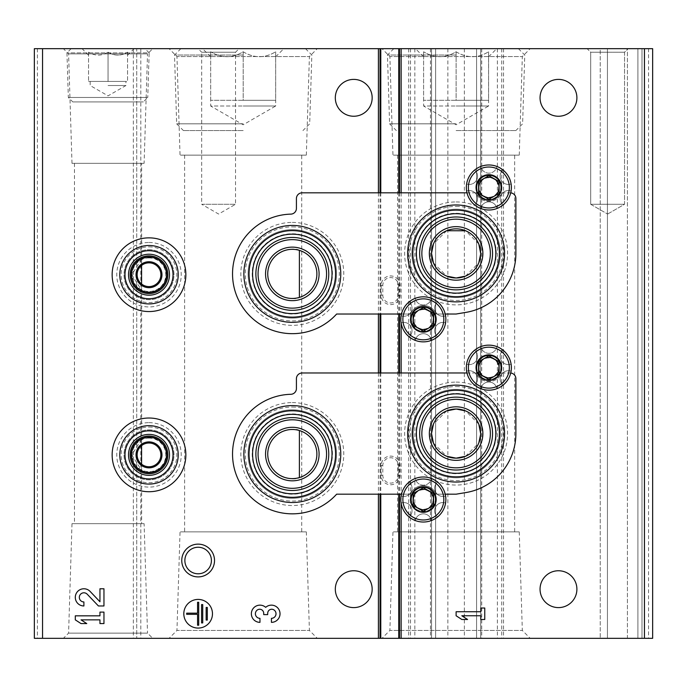 <?xml version="1.0" encoding="UTF-8"?>
<svg xmlns="http://www.w3.org/2000/svg" width="687" height="687" viewBox="0 0 687 687"><rect width="100%" height="100%" fill="white"/><g stroke="black" fill="none" stroke-linecap="round" stroke-linejoin="round"><path stroke-width="0.52" stroke-dasharray="3.44 2.58" d="M141.634 523.666L74.479 523.666L141.634 523.666L141.634 163.334L74.479 163.334L141.634 163.334M141.591 259.188L131.801 274.697L141.591 290.232A17.201 17.201 0 0 0 166.202 274.706A17.201 17.201 0 0 0 132.557 269.673A17.201 17.201 0 0 0 141.591 290.232A17.201 17.201 0 0 0 166.202 274.706A17.201 17.201 0 0 0 141.591 259.188L141.591 265.431M141.591 283.989L141.591 290.232M141.591 439.354L131.801 454.871L141.591 470.397A17.201 17.201 0 0 0 166.202 454.88A17.201 17.201 0 0 0 132.557 449.839A17.201 17.201 0 0 0 141.591 470.397A17.201 17.201 0 0 0 166.202 454.88A17.201 17.201 0 0 0 141.591 439.354L141.591 445.597M141.591 464.154L141.591 470.397M514.657 531.858L397.55 531.858L514.657 531.858L514.657 155.142L397.55 155.142L514.657 155.142M465.58 276.088L478.77 262.898M480.66 254.164L480.677 253.451M478.787 243.971L465.588 230.755M446.662 230.738L433.437 243.945M433.42 262.863L446.627 276.08M465.58 456.254L478.77 443.063M480.66 434.33L480.677 433.617M478.787 424.137L465.588 410.92M456.202 409.014L456.134 409.014A24.569 24.569 0 0 1 477.379 445.872A24.569 24.569 0 0 1 434.828 445.872A24.569 24.569 0 0 1 456.108 409.014M446.662 410.903L433.437 424.111M433.42 443.029L446.627 456.254M301.73 531.858L184.623 531.858L301.73 531.858L301.73 155.142L184.623 155.142L301.73 155.142M299.395 250.36C296.071 246.977 269.106 248.814 267.75 273.821C268.978 298.888 296.088 300.854 299.395 297.419A24.569 24.569 0 0 0 289.923 249.441A24.569 24.569 0 0 0 268.213 278.647A24.569 24.569 0 0 0 316.887 273.89A24.569 24.569 0 0 0 299.395 250.36M299.395 430.534C296.071 427.142 269.106 428.98 267.75 453.995C268.978 479.054 296.088 481.02 299.395 477.585A24.569 24.569 0 0 0 289.923 429.607A24.569 24.569 0 0 0 268.213 458.813A24.569 24.569 0 0 0 316.887 454.055A24.569 24.569 0 0 0 299.395 430.534M648.554 48.683L136.722 48.683L136.722 638.317L136.722 48.683L34.35 48.683L34.35 638.317L652.65 638.317L627.42 638.317L652.65 638.317L652.65 48.683L652.65 638.317L652.65 48.683L637.905 48.683L637.905 638.317L637.905 48.683L637.905 638.317L637.905 48.683L627.42 48.683L648.554 48.683L648.554 638.317M353.736 79.391A18.429 18.429 0 0 1 372.165 97.82A18.429 18.429 0 0 1 353.736 116.24A18.429 18.429 0 0 1 335.308 97.82A18.429 18.429 0 0 1 353.736 79.391M353.736 570.76A18.429 18.429 0 0 1 372.165 589.18A18.429 18.429 0 0 1 353.736 607.609A18.429 18.429 0 0 1 335.308 589.18A18.429 18.429 0 0 1 353.736 570.76M435.627 48.683L435.627 638.317L435.627 48.683M476.58 48.683L476.58 638.317L476.58 48.683M558.471 570.76A18.429 18.429 0 0 1 576.9 589.18A18.429 18.429 0 0 1 558.471 607.609A18.429 18.429 0 0 1 540.042 589.18A18.429 18.429 0 0 1 558.471 570.76M558.471 79.391A18.429 18.429 0 0 1 576.9 97.82A18.429 18.429 0 0 1 558.471 116.24A18.429 18.429 0 0 1 540.042 97.82A18.429 18.429 0 0 1 558.471 79.391M627.42 638.317L600.24 638.317L627.42 638.317L627.42 48.683L600.24 48.683L600.24 638.317L600.24 48.683L627.42 48.683L627.42 638.317M488.861 175.211A12.28 12.28 0 0 1 499.501 193.631A12.28 12.28 0 0 1 478.221 193.631A12.28 12.28 0 0 1 488.861 175.211M488.861 355.377A12.28 12.28 0 0 1 499.501 373.797A12.28 12.28 0 0 1 478.221 373.797A12.28 12.28 0 0 1 488.861 355.377M423.347 307.055A12.28 12.28 0 0 1 433.986 325.483A12.28 12.28 0 0 1 412.707 325.483A12.28 12.28 0 0 1 423.347 307.055M423.347 487.22A12.28 12.28 0 0 1 433.986 505.649A12.28 12.28 0 0 1 412.707 505.649A12.28 12.28 0 0 1 423.347 487.22M480.677 253.417A24.569 24.569 0 0 0 456.108 228.848A24.569 24.569 0 0 0 431.539 253.417A24.569 24.569 0 0 0 456.108 277.986A24.569 24.569 0 0 0 480.677 253.417M480.677 433.583A24.569 24.569 0 0 0 456.108 409.014A24.569 24.569 0 0 0 431.539 433.583A24.569 24.569 0 0 0 456.108 458.152A24.569 24.569 0 0 0 480.677 433.583M198.139 48.683L239.085 48.683L198.139 48.683L201.686 52.229L235.538 52.229L201.686 52.229L201.686 204.279L235.538 204.279L201.686 204.279L218.612 214.052L235.538 204.279L235.538 52.229L239.085 48.683M587.136 48.683L628.081 48.683L587.136 48.683L628.081 48.683L587.136 48.683L590.683 52.229L624.535 52.229L590.683 52.229L624.535 52.229L590.683 52.229L587.136 48.683M152.729 48.683L63.384 48.683L152.729 48.683L147.525 53.878L68.588 53.878L147.525 53.878L144.107 163.334L71.998 163.334L144.107 163.334M381.998 48.683L530.209 48.683L381.998 48.683L389.881 56.557L522.326 56.557L389.881 56.557L392.955 155.142L519.252 155.142L392.955 155.142M169.079 48.683L317.282 48.683L169.079 48.683L176.954 56.557L309.408 56.557L176.954 56.557L180.037 155.142L306.325 155.142L180.037 155.142M152.729 638.317L63.384 638.317L152.729 638.317L147.525 633.122L68.588 633.122L147.525 633.122L144.107 523.666L71.998 523.666L144.107 523.666M381.998 638.317L530.209 638.317L381.998 638.317L389.881 630.443L522.326 630.443L389.881 630.443L392.955 531.858L519.252 531.858L392.955 531.858M169.079 638.317L317.282 638.317L169.079 638.317L176.954 630.443L309.408 630.443L176.954 630.443L180.037 531.858L306.325 531.858L180.037 531.858M75.295 615.835L75.295 619.854L81.032 623.581L86.76 623.581L81.032 619.854L99.95 619.854L99.95 623.581L103.96 623.581L103.96 612.108L99.95 612.108L99.95 615.835L75.295 615.835M99.95 601.76L90.126 591.438A8.596 8.596 0 0 0 75.991 593.98A8.596 8.596 0 0 0 83.9 605.968L83.9 601.958A4.586 4.586 0 0 1 79.683 595.569A4.586 4.586 0 0 1 87.215 594.212L98.421 605.968L103.96 605.968L103.96 588.776L99.95 588.776L99.95 601.76M271.434 622.353A8.596 8.596 0 0 0 279.463 610.683A8.596 8.596 0 0 0 265.697 607.342A8.596 8.596 0 0 0 251.931 610.683A8.596 8.596 0 0 0 259.969 622.353L259.969 618.334A4.586 4.586 0 0 1 257.677 609.781A4.01 4.01 0 0 1 263.696 613.251L263.696 614.607L267.707 614.607L267.707 613.251A4.01 4.01 0 0 1 273.727 609.781A4.586 4.586 0 0 1 271.434 618.334L271.434 622.353M456.108 611.748L456.108 615.758L461.836 619.485L467.572 619.485L461.836 615.758L480.754 615.758L480.754 619.485L484.764 619.485L484.764 608.021L480.754 608.021L480.754 611.748L456.108 611.748M207.311 607.445L206.16 607.445L206.16 620.06L207.311 620.06L207.311 607.445M202.725 604.577L201.574 604.577L201.574 622.92L202.725 622.92L202.725 604.577M186.675 613.173L186.675 614.324L197.564 614.324L197.564 625.213L198.715 625.213L198.715 602.284L197.564 602.284L197.564 613.173L186.675 613.173M212.472 613.749A14.333 14.333 0 0 0 190.969 601.34A14.333 14.333 0 0 0 190.969 626.158A14.333 14.333 0 0 0 212.472 613.749M423.347 489.436A10.073 10.073 0 0 1 432.063 504.541A10.073 10.073 0 0 1 414.63 504.541A10.073 10.073 0 0 1 423.347 489.436A10.073 10.073 0 0 1 433.42 499.509A10.073 10.073 0 0 1 423.347 509.574A10.073 10.073 0 0 1 413.282 499.509A10.073 10.073 0 0 1 423.347 489.436M423.347 309.27A10.073 10.073 0 0 1 432.063 324.376A10.073 10.073 0 0 1 414.63 324.376A10.073 10.073 0 0 1 423.347 309.27A10.073 10.073 0 0 1 433.42 319.343A10.073 10.073 0 0 1 423.347 329.408A10.073 10.073 0 0 1 413.282 319.343A10.073 10.073 0 0 1 423.347 309.27M488.861 357.592A10.073 10.073 0 0 1 497.586 372.689A10.073 10.073 0 0 1 480.144 372.689A10.073 10.073 0 0 1 488.861 357.592A10.073 10.073 0 0 1 498.934 367.657A10.073 10.073 0 0 1 488.861 377.73A10.073 10.073 0 0 1 478.796 367.657A10.073 10.073 0 0 1 488.861 357.592M488.861 177.426A10.073 10.073 0 0 1 497.586 192.523A10.073 10.073 0 0 1 480.144 192.523A10.073 10.073 0 0 1 488.861 177.426A10.073 10.073 0 0 1 498.934 187.491A10.073 10.073 0 0 1 488.861 197.564A10.073 10.073 0 0 1 478.796 187.491A10.073 10.073 0 0 1 488.861 177.426M198.139 547.247A13.276 13.276 0 0 1 211.416 560.523A13.276 13.276 0 0 1 198.139 573.791A13.276 13.276 0 0 1 184.863 560.523A13.276 13.276 0 0 1 198.139 547.247M590.683 204.279L624.535 204.279L590.683 204.279L590.683 52.229L590.683 204.279L624.535 204.279L590.683 204.279L607.609 214.052L590.683 204.279M401.466 494.185L410.483 494.185A13.92 13.92 0 0 1 436.211 494.185L445.228 494.185M510.742 373.015A5.736 5.736 0 0 0 510.158 372.981L501.725 372.981A13.92 13.92 0 0 1 475.997 372.981L466.98 372.981M290.824 394.295A5.736 5.736 0 0 0 296.415 388.559L296.415 378.717A5.736 5.736 0 0 1 302.143 372.981L475.997 372.981A13.92 13.92 0 0 0 501.725 372.981L510.158 372.981A5.736 5.736 0 0 1 515.885 378.717L515.885 433.583A59.786 59.786 0 0 1 465.898 492.562L456.108 494.185L436.211 494.185A13.92 13.92 0 0 0 410.483 494.185L336.63 494.185A59.786 59.786 0 0 1 237.977 478.976A59.786 59.786 0 0 1 290.824 394.295M400.006 465.52A9.42 9.42 0 0 0 390.585 456.108A9.42 9.42 0 0 0 381.173 465.52L381.173 475.352A9.42 9.42 0 0 0 390.585 484.764A9.42 9.42 0 0 0 400.006 475.352L400.006 465.52L398.357 465.52A7.772 7.772 0 0 0 390.585 457.748A7.772 7.772 0 0 0 382.822 465.52L382.822 475.352A7.772 7.772 0 0 0 390.585 483.116A7.772 7.772 0 0 0 398.357 475.352L398.357 465.52M456.108 382.109A51.473 51.473 0 0 1 500.677 459.32A51.473 51.473 0 0 1 411.53 459.32A51.473 51.473 0 0 1 456.108 382.109M292.318 402.591A51.473 51.473 0 0 1 336.888 479.792A51.473 51.473 0 0 1 247.741 479.792A51.473 51.473 0 0 1 292.318 402.591M456.108 389.357A44.226 44.226 0 0 1 494.4 455.696A44.226 44.226 0 0 1 417.808 455.696A44.226 44.226 0 0 1 456.108 389.357A44.226 44.226 0 0 1 494.4 455.696A44.226 44.226 0 0 1 417.808 455.696A44.226 44.226 0 0 1 456.108 389.357A44.226 44.226 0 0 1 494.4 455.696A44.226 44.226 0 0 1 417.808 455.696A44.226 44.226 0 0 1 456.108 389.357M456.108 393.453A40.129 40.129 0 0 1 490.853 453.643A40.129 40.129 0 0 1 421.354 453.643A40.129 40.129 0 0 1 456.108 393.453M456.108 397.138A36.445 36.445 0 0 1 487.667 451.806A36.445 36.445 0 0 1 424.54 451.806A36.445 36.445 0 0 1 456.108 397.138M292.318 409.838A44.226 44.226 0 0 1 330.61 476.168A44.226 44.226 0 0 1 254.018 476.168A44.226 44.226 0 0 1 292.318 409.838A44.226 44.226 0 0 1 330.61 476.168A44.226 44.226 0 0 1 254.018 476.168A44.226 44.226 0 0 1 292.318 409.838A44.226 44.226 0 0 1 330.61 476.168A44.226 44.226 0 0 1 254.018 476.168A44.226 44.226 0 0 1 292.318 409.838M292.318 413.926A40.129 40.129 0 0 1 327.072 474.124A40.129 40.129 0 0 1 257.565 474.124A40.129 40.129 0 0 1 292.318 413.926M292.318 417.61A36.445 36.445 0 0 1 323.878 472.278A36.445 36.445 0 0 1 260.759 472.278A36.445 36.445 0 0 1 292.318 417.61M292.318 429.487A24.569 24.569 0 0 1 313.59 466.344A24.569 24.569 0 0 1 271.039 466.344A24.569 24.569 0 0 1 292.318 429.487M401.466 314.019L410.483 314.019A13.92 13.92 0 0 1 436.211 314.019L445.228 314.019M510.742 192.841A5.736 5.736 0 0 0 510.158 192.815L501.725 192.815A13.92 13.92 0 0 1 475.997 192.815L466.98 192.815M290.824 214.129A5.736 5.736 0 0 0 296.415 208.393L296.415 198.552A5.736 5.736 0 0 1 302.143 192.815L475.997 192.815A13.92 13.92 0 0 0 501.725 192.815L510.158 192.815A5.736 5.736 0 0 1 515.885 198.552L515.885 253.417A59.786 59.786 0 0 1 465.898 312.387L456.108 314.019L436.211 314.019A13.92 13.92 0 0 0 410.483 314.019L336.63 314.019A59.786 59.786 0 0 1 237.977 298.811A59.786 59.786 0 0 1 290.824 214.129M400.006 285.354A9.42 9.42 0 0 0 390.585 275.934A9.42 9.42 0 0 0 381.173 285.354L381.173 295.187A9.42 9.42 0 0 0 390.585 304.599A9.42 9.42 0 0 0 400.006 295.187L400.006 285.354L398.357 285.354A7.772 7.772 0 0 0 390.585 277.582A7.772 7.772 0 0 0 382.822 285.354L382.822 295.187A7.772 7.772 0 0 0 390.585 302.95A7.772 7.772 0 0 0 398.357 295.187L398.357 285.354M456.108 201.944A51.473 51.473 0 0 1 500.677 279.154A51.473 51.473 0 0 1 411.53 279.154A51.473 51.473 0 0 1 456.108 201.944M292.318 222.416A51.473 51.473 0 0 1 336.888 299.626A51.473 51.473 0 0 1 247.741 299.626A51.473 51.473 0 0 1 292.318 222.416M456.108 209.191A44.226 44.226 0 0 1 494.4 275.53A44.226 44.226 0 0 1 417.808 275.53A44.226 44.226 0 0 1 456.108 209.191A44.226 44.226 0 0 1 494.4 275.53A44.226 44.226 0 0 1 417.808 275.53A44.226 44.226 0 0 1 456.108 209.191A44.226 44.226 0 0 1 494.4 275.53A44.226 44.226 0 0 1 417.808 275.53A44.226 44.226 0 0 1 456.108 209.191M456.108 213.288A40.129 40.129 0 0 1 490.853 273.478A40.129 40.129 0 0 1 421.354 273.478A40.129 40.129 0 0 1 456.108 213.288M456.108 228.848A24.569 24.569 0 0 1 477.379 265.697A24.569 24.569 0 0 1 434.828 265.697A24.569 24.569 0 0 1 456.108 228.848M456.108 216.972A36.445 36.445 0 0 1 487.667 271.64A36.445 36.445 0 0 1 424.54 271.64A36.445 36.445 0 0 1 456.108 216.972M292.318 229.664A44.226 44.226 0 0 1 330.61 296.003A44.226 44.226 0 0 1 254.018 296.003A44.226 44.226 0 0 1 292.318 229.664A44.226 44.226 0 0 1 330.61 296.003A44.226 44.226 0 0 1 254.018 296.003A44.226 44.226 0 0 1 292.318 229.664A44.226 44.226 0 0 1 330.61 296.003A44.226 44.226 0 0 1 254.018 296.003A44.226 44.226 0 0 1 292.318 229.664M292.318 233.76A40.129 40.129 0 0 1 327.072 293.95A40.129 40.129 0 0 1 257.565 293.95A40.129 40.129 0 0 1 292.318 233.76M292.318 237.444A36.445 36.445 0 0 1 323.878 292.112A36.445 36.445 0 0 1 260.759 292.112A36.445 36.445 0 0 1 292.318 237.444M292.318 249.321A24.569 24.569 0 0 1 313.59 286.178A24.569 24.569 0 0 1 271.039 286.178A24.569 24.569 0 0 1 292.318 249.321M401.105 495.962A8.192 8.192 0 0 0 409.16 482.016A22.525 22.525 0 0 0 401.105 503.047A8.192 8.192 0 0 1 409.16 517.002A22.525 22.525 0 0 1 401.105 503.047A8.192 8.192 0 0 1 409.16 517.002A22.525 22.525 0 0 0 415.292 520.54A8.192 8.192 0 0 1 431.402 520.54A22.525 22.525 0 0 1 415.292 520.54A8.192 8.192 0 0 1 431.402 520.54A22.525 22.525 0 0 0 437.533 517.002A8.192 8.192 0 0 1 445.588 503.047A22.525 22.525 0 0 1 437.533 517.002A8.192 8.192 0 0 1 445.588 503.047A22.525 22.525 0 0 0 445.588 495.962A8.192 8.192 0 0 1 437.533 482.016A22.525 22.525 0 0 1 445.588 495.962A8.192 8.192 0 0 1 437.533 482.016A22.525 22.525 0 0 0 415.292 478.478A8.192 8.192 0 0 0 431.402 478.478A8.192 8.192 0 0 1 415.292 478.478A22.525 22.525 0 0 0 409.16 482.016A8.192 8.192 0 0 1 401.105 495.962M435.3 499.509A11.954 11.954 0 0 0 423.347 487.555A11.954 11.954 0 0 0 411.393 499.509A11.954 11.954 0 0 0 423.347 511.463A11.954 11.954 0 0 0 435.3 499.509M413.574 499.509A9.773 9.773 0 0 1 428.233 491.042A9.773 9.773 0 0 1 428.233 507.976A9.773 9.773 0 0 1 413.574 499.509M411.066 499.509A12.28 12.28 0 0 1 429.487 488.869A12.28 12.28 0 0 1 429.487 510.149A12.28 12.28 0 0 1 411.066 499.509A12.28 12.28 0 0 1 429.487 488.869A12.28 12.28 0 0 1 429.487 510.149A12.28 12.28 0 0 1 411.066 499.509M411.393 499.509A11.954 11.954 0 0 1 429.323 489.153A11.954 11.954 0 0 1 429.323 509.866A11.954 11.954 0 0 1 411.393 499.509M401.105 315.797A8.192 8.192 0 0 0 409.16 301.851A22.525 22.525 0 0 0 401.105 322.881A8.192 8.192 0 0 1 409.16 336.828A22.525 22.525 0 0 1 401.105 322.881A8.192 8.192 0 0 1 409.16 336.828A22.525 22.525 0 0 0 415.292 340.374A8.192 8.192 0 0 1 431.402 340.374A22.525 22.525 0 0 1 415.292 340.374A8.192 8.192 0 0 1 431.402 340.374A22.525 22.525 0 0 0 437.533 336.828A8.192 8.192 0 0 1 445.588 322.881A22.525 22.525 0 0 1 437.533 336.828A8.192 8.192 0 0 1 445.588 322.881A22.525 22.525 0 0 0 445.588 315.797A8.192 8.192 0 0 1 437.533 301.851A22.525 22.525 0 0 1 445.588 315.797A8.192 8.192 0 0 1 437.533 301.851A22.525 22.525 0 0 0 415.292 298.313A8.192 8.192 0 0 0 431.402 298.313A8.192 8.192 0 0 1 415.292 298.313A22.525 22.525 0 0 0 409.16 301.851A8.192 8.192 0 0 1 401.105 315.797M435.3 319.343A11.954 11.954 0 0 0 423.347 307.381A11.954 11.954 0 0 0 411.393 319.343A11.954 11.954 0 0 0 423.347 331.297A11.954 11.954 0 0 0 435.3 319.343M413.574 319.343A9.773 9.773 0 0 1 428.233 310.876A9.773 9.773 0 0 1 428.233 327.802A9.773 9.773 0 0 1 413.574 319.343M411.066 319.343A12.28 12.28 0 0 1 429.487 308.703A12.28 12.28 0 0 1 429.487 329.983A12.28 12.28 0 0 1 411.066 319.343A12.28 12.28 0 0 1 429.487 308.703A12.28 12.28 0 0 1 429.487 329.983A12.28 12.28 0 0 1 411.066 319.343M411.393 319.343A11.954 11.954 0 0 1 429.323 308.987A11.954 11.954 0 0 1 429.323 329.7A11.954 11.954 0 0 1 411.393 319.343M466.619 364.119A8.192 8.192 0 0 0 474.674 350.172A22.525 22.525 0 0 0 466.619 371.203A8.192 8.192 0 0 1 474.674 385.149A22.525 22.525 0 0 1 466.619 371.203A8.192 8.192 0 0 1 474.674 385.149A22.525 22.525 0 0 0 480.806 388.687A8.192 8.192 0 0 1 496.916 388.687A22.525 22.525 0 0 1 480.806 388.687A8.192 8.192 0 0 1 496.916 388.687A22.525 22.525 0 0 0 503.047 385.149A8.192 8.192 0 0 1 511.102 371.203A22.525 22.525 0 0 1 503.047 385.149A8.192 8.192 0 0 1 511.102 371.203A22.525 22.525 0 0 0 511.102 364.119A8.192 8.192 0 0 1 503.047 350.172A22.525 22.525 0 0 1 511.102 364.119A8.192 8.192 0 0 1 503.047 350.172A22.525 22.525 0 0 0 480.806 346.626A8.192 8.192 0 0 0 496.916 346.626A8.192 8.192 0 0 1 480.806 346.626A22.525 22.525 0 0 0 474.674 350.172A8.192 8.192 0 0 1 466.619 364.119M500.814 367.657A11.954 11.954 0 0 0 488.861 355.703A11.954 11.954 0 0 0 476.907 367.657A11.954 11.954 0 0 0 488.861 379.619A11.954 11.954 0 0 0 500.814 367.657M479.088 367.657A9.773 9.773 0 0 1 493.747 359.198A9.773 9.773 0 0 1 493.747 376.124A9.773 9.773 0 0 1 479.088 367.657M476.58 367.657A12.28 12.28 0 0 1 495.001 357.017A12.28 12.28 0 0 1 495.001 378.297A12.28 12.28 0 0 1 476.58 367.657A12.28 12.28 0 0 1 495.001 357.017A12.28 12.28 0 0 1 495.001 378.297A12.28 12.28 0 0 1 476.58 367.657M476.907 367.657A11.954 11.954 0 0 1 494.838 357.3A11.954 11.954 0 0 1 494.838 378.013A11.954 11.954 0 0 1 476.907 367.657M466.619 183.953A8.192 8.192 0 0 0 474.674 169.998A22.525 22.525 0 0 0 466.619 191.038A8.192 8.192 0 0 1 474.674 204.984A22.525 22.525 0 0 1 466.619 191.038A8.192 8.192 0 0 1 474.674 204.984A22.525 22.525 0 0 0 480.806 208.522A8.192 8.192 0 0 1 496.916 208.522A22.525 22.525 0 0 1 480.806 208.522A8.192 8.192 0 0 1 496.916 208.522A22.525 22.525 0 0 0 503.047 204.984A8.192 8.192 0 0 1 511.102 191.038A22.525 22.525 0 0 1 503.047 204.984A8.192 8.192 0 0 1 511.102 191.038A22.525 22.525 0 0 0 511.102 183.953A8.192 8.192 0 0 1 503.047 169.998A22.525 22.525 0 0 1 511.102 183.953A8.192 8.192 0 0 1 503.047 169.998A22.525 22.525 0 0 0 480.806 166.46A8.192 8.192 0 0 0 496.916 166.46A8.192 8.192 0 0 1 480.806 166.46A22.525 22.525 0 0 0 474.674 169.998A8.192 8.192 0 0 1 466.619 183.953M500.814 187.491A11.954 11.954 0 0 0 488.861 175.537A11.954 11.954 0 0 0 476.907 187.491A11.954 11.954 0 0 0 488.861 199.445A11.954 11.954 0 0 0 500.814 187.491M479.088 187.491A9.773 9.773 0 0 1 493.747 179.024A9.773 9.773 0 0 1 493.747 195.958A9.773 9.773 0 0 1 479.088 187.491M476.58 187.491A12.28 12.28 0 0 1 495.001 176.851A12.28 12.28 0 0 1 495.001 198.131A12.28 12.28 0 0 1 476.58 187.491A12.28 12.28 0 0 1 495.001 176.851A12.28 12.28 0 0 1 495.001 198.131A12.28 12.28 0 0 1 476.58 187.491M476.907 187.491A11.954 11.954 0 0 1 494.838 177.134A11.954 11.954 0 0 1 494.838 197.847A11.954 11.954 0 0 1 476.907 187.491M149.002 443.003A11.877 11.877 0 0 1 159.29 460.814A11.877 11.877 0 0 1 138.714 460.814A11.877 11.877 0 0 1 149.002 443.003M149.002 438.091A16.789 16.789 0 0 1 163.54 463.27A16.789 16.789 0 0 1 134.463 463.27A16.789 16.789 0 0 1 149.002 438.091M149.002 429.899A24.981 24.981 0 0 1 170.634 467.366A24.981 24.981 0 0 1 127.37 467.366A24.981 24.981 0 0 1 149.002 429.899A24.981 24.981 0 0 1 170.634 467.366A24.981 24.981 0 0 1 127.37 467.366A24.981 24.981 0 0 1 149.002 429.899A24.981 24.981 0 0 1 170.634 467.366A24.981 24.981 0 0 1 127.37 467.366A24.981 24.981 0 0 1 149.002 429.899M149.002 422.651A32.229 32.229 0 0 1 176.911 470.99A32.229 32.229 0 0 1 121.092 470.99A32.229 32.229 0 0 1 149.002 422.651M149.002 418.022A36.849 36.849 0 0 1 180.913 473.3A36.849 36.849 0 0 1 117.091 473.3A36.849 36.849 0 0 1 149.002 418.022M149.002 436.039A18.832 18.832 0 0 1 165.318 464.292A18.832 18.832 0 0 1 132.685 464.292A18.832 18.832 0 0 1 149.002 436.039M149.002 262.838A11.877 11.877 0 0 1 159.29 280.648A11.877 11.877 0 0 1 138.714 280.648A11.877 11.877 0 0 1 149.002 262.838M149.002 257.917A16.789 16.789 0 0 1 163.54 283.104A16.789 16.789 0 0 1 134.463 283.104A16.789 16.789 0 0 1 149.002 257.917M149.002 249.733A24.981 24.981 0 0 1 170.634 287.2A24.981 24.981 0 0 1 127.37 287.2A24.981 24.981 0 0 1 149.002 249.733A24.981 24.981 0 0 1 170.634 287.2A24.981 24.981 0 0 1 127.37 287.2A24.981 24.981 0 0 1 149.002 249.733A24.981 24.981 0 0 1 170.634 287.2A24.981 24.981 0 0 1 127.37 287.2A24.981 24.981 0 0 1 149.002 249.733M149.002 242.485A32.229 32.229 0 0 1 176.911 290.824A32.229 32.229 0 0 1 121.092 290.824A32.229 32.229 0 0 1 149.002 242.485M149.002 237.857A36.849 36.849 0 0 1 180.913 293.134A36.849 36.849 0 0 1 117.091 293.134A36.849 36.849 0 0 1 149.002 237.857M149.002 255.873A18.832 18.832 0 0 1 165.318 284.126A18.832 18.832 0 0 1 132.685 284.126A18.832 18.832 0 0 1 149.002 255.873M456.108 51.774C466.842 58.326 477.68 58.326 488.612 51.774C477.869 58.326 467.04 58.326 456.108 51.774C445.365 58.326 434.536 58.326 423.604 51.774C434.339 58.326 445.176 58.326 456.108 51.774L456.108 100.276L488.612 100.276L423.604 100.276L488.612 100.276L456.108 100.276L456.108 51.774M456.108 48.683L393.797 48.683L456.108 48.683M423.604 100.276L423.604 51.774C423.604 58.318 423.604 58.318 423.604 51.774C423.604 58.318 423.604 58.318 423.604 51.774L423.604 106.004L456.108 106.004L423.604 106.004L456.108 124.776L488.612 106.004L456.108 106.004L488.612 106.004L488.612 51.774C488.612 58.318 488.612 58.318 488.612 51.774C488.612 58.318 488.612 58.318 488.612 51.774L488.612 100.276M456.108 55.037L387.442 55.037L456.108 55.037M456.108 123.815L389.589 123.815L456.108 123.815M456.108 130.573L515.86 130.573L456.108 130.573M243.181 51.774C253.915 58.326 264.753 58.326 275.685 51.774C264.95 58.326 254.113 58.326 243.181 51.774C232.446 58.326 221.609 58.326 210.677 51.774C221.412 58.326 232.249 58.326 243.181 51.774L243.181 100.276L275.685 100.276L210.677 100.276L275.685 100.276L243.181 100.276L243.181 51.774M243.181 48.683L305.492 48.683L243.181 48.683M210.677 100.276L210.677 51.774C210.677 58.318 210.677 58.318 210.677 51.774C210.677 58.318 210.677 58.318 210.677 51.774L210.677 106.004L243.181 106.004L210.677 106.004L243.181 124.776L275.685 106.004L243.181 106.004L275.685 106.004L275.685 51.774C275.685 58.318 275.685 58.318 275.685 51.774C275.685 58.318 275.685 58.318 275.685 51.774L275.685 100.276M243.181 55.037L174.515 55.037L243.181 55.037M243.181 123.815L176.662 123.815L243.181 123.815M243.181 130.573L183.429 130.573L243.181 130.573M108.057 52.16C114.514 56.094 121.015 56.094 127.559 52.16C121.101 56.094 114.6 56.094 108.057 52.16C101.599 56.094 95.098 56.094 88.554 52.16C95.012 56.094 101.513 56.094 108.057 52.16L108.057 81.435L127.559 81.435L88.554 81.435L125.936 81.435L90.177 81.435L108.057 81.435L108.057 52.16M108.057 48.683L134.059 48.683L108.057 48.683M88.554 52.16C88.554 56.085 88.554 56.085 88.554 52.16C88.554 56.085 88.554 56.085 88.554 52.16L88.554 81.435L88.554 52.16M127.559 52.16C127.559 56.085 127.559 56.085 127.559 52.16C127.559 56.085 127.559 56.085 127.559 52.16L127.559 81.435L127.559 52.16M144.974 48.683L71.13 48.683L144.974 48.683L149.156 52.865L66.948 52.865L149.156 52.865L147.765 97.46L68.339 97.46L147.765 97.46L143.317 101.916L72.796 101.916L143.317 101.916M108.057 85.531L125.936 85.531L108.057 85.531M37.399 48.683L37.399 638.317M133.347 48.683L133.347 638.317M140.809 48.683L140.809 638.317M431.539 48.683L431.539 638.317L431.539 48.683M414.836 48.683L414.836 638.317M410.491 48.683L410.491 638.317M430.483 48.683L430.483 638.317M447.855 48.683L447.855 638.317M464.352 48.683L464.352 638.317M481.724 48.683L481.724 638.317M501.716 48.683L501.716 638.317M497.371 48.683L497.371 638.317M480.677 48.683L480.677 638.317L480.677 48.683M642.002 48.683L642.002 638.317L642.002 48.683M607.437 48.683L607.437 638.317L607.437 48.683M401.131 192.815L401.131 314.019M401.131 315.642L401.131 323.045M401.131 372.981L401.131 494.185M401.131 495.808L401.131 503.21M399.499 192.815L399.499 314.019M399.499 372.981L399.499 494.185M398.761 192.815L398.761 314.019M398.761 372.981L398.761 494.185M380.778 192.815L380.778 314.019M380.778 372.981L380.778 494.185M380.04 192.815L380.04 314.019M380.04 372.981L380.04 494.185M378.408 192.815L378.408 314.019M378.408 372.981L378.408 494.185M382.822 465.52L381.173 465.52M382.822 475.352L381.173 475.352M398.357 475.352L400.006 475.352M456.108 386.566A47.017 47.017 0 0 1 496.821 457.095A47.017 47.017 0 0 1 415.386 457.095A47.017 47.017 0 0 1 456.108 386.566M292.318 407.039A47.017 47.017 0 0 1 333.032 477.568A47.017 47.017 0 0 1 251.597 477.568A47.017 47.017 0 0 1 292.318 407.039M382.822 285.354L381.173 285.354M382.822 295.187L381.173 295.187M398.357 295.187L400.006 295.187M456.108 206.401A47.017 47.017 0 0 1 496.821 276.93A47.017 47.017 0 0 1 415.386 276.93A47.017 47.017 0 0 1 456.108 206.401M292.318 226.873A47.017 47.017 0 0 1 333.032 297.402A47.017 47.017 0 0 1 251.597 297.402A47.017 47.017 0 0 1 292.318 226.873M149.002 427.031A27.841 27.841 0 0 1 173.115 468.8A27.841 27.841 0 0 1 124.888 468.8A27.841 27.841 0 0 1 149.002 427.031M149.002 246.865A27.841 27.841 0 0 1 173.115 288.634A27.841 27.841 0 0 1 124.888 288.634A27.841 27.841 0 0 1 149.002 246.865M74.479 163.334L74.479 523.666M397.55 155.142L397.55 531.858M184.623 155.142L184.623 531.858M408.696 48.683L408.696 638.317M503.519 48.683L503.519 638.317M306.325 531.858L309.408 630.443L317.282 638.317M306.325 155.142L309.408 56.557L317.282 48.683M519.252 531.858L522.326 630.443L530.209 638.317M519.252 155.142L522.326 56.557L530.209 48.683M71.998 523.666L68.588 633.122L63.384 638.317M71.998 163.334L68.588 53.878L63.384 48.683M607.609 214.052L624.535 204.279L624.535 52.229L628.081 48.683L624.535 52.229L624.535 204.279L607.609 214.052M488.612 56.806L496.735 48.683M423.604 56.806L415.48 48.683M393.797 48.683L387.442 55.037L389.589 123.815L396.356 130.573M518.41 48.683L524.765 55.037L522.618 123.815L515.86 130.573M275.685 56.806L283.808 48.683M210.677 56.806L202.553 48.683M180.87 48.683L174.515 55.037L176.662 123.815L183.429 130.573M305.492 48.683L311.838 55.037L309.691 123.815L302.933 130.573M127.559 55.183L134.059 48.683M88.554 55.183L82.054 48.683M71.13 48.683L66.948 52.865L68.339 97.46L72.796 101.916M90.177 81.435L90.177 85.531L108.057 95.854L125.936 85.531L125.936 81.435"/><path stroke-width="1.03" d="M141.591 265.431L141.591 283.989M141.591 445.597L141.591 464.154M456.194 277.986L465.58 276.088M478.77 262.898L480.66 254.164M480.677 253.451L478.787 243.971M465.588 230.755L446.662 230.738M433.437 243.945L431.539 253.245M431.539 253.391L433.42 262.863M446.627 276.08L456.108 277.986M446.627 456.254L456.108 458.152L465.58 456.254M478.77 443.063L480.66 434.33M480.677 433.617L478.787 424.137M465.588 410.92L456.202 409.014M456.108 409.014A24.569 24.569 0 0 1 477.379 445.872A24.569 24.569 0 0 1 434.828 445.872A24.569 24.569 0 0 1 456.108 409.014L446.662 410.903M433.437 424.111L431.539 433.411M431.539 433.557L433.42 443.029M299.395 250.36L299.395 297.419M299.395 430.534L299.395 477.585M42.542 638.317L34.35 638.317L34.35 48.683L42.542 48.683L42.542 638.317L652.65 638.317L652.65 48.683L398.761 48.683L398.761 192.815M576.9 589.18A18.429 18.429 0 0 0 549.257 573.224A18.429 18.429 0 0 0 549.257 605.135A18.429 18.429 0 0 0 576.9 589.18M576.9 97.82A18.429 18.429 0 0 0 549.257 81.865A18.429 18.429 0 0 0 549.257 113.776A18.429 18.429 0 0 0 576.9 97.82M456.108 611.748L456.108 615.758L461.836 619.485L467.572 619.485L461.836 615.758L480.754 615.758L480.754 619.485L484.764 619.485L484.764 608.021L480.754 608.021L480.754 611.748L456.108 611.748M42.542 48.683L398.761 48.683M198.139 544.138A16.376 16.376 0 0 1 212.326 568.707A16.376 16.376 0 0 1 183.953 568.707A16.376 16.376 0 0 1 198.139 544.138M372.165 97.82A18.429 18.429 0 0 0 344.522 81.865A18.429 18.429 0 0 0 344.522 113.776A18.429 18.429 0 0 0 372.165 97.82M372.165 589.18A18.429 18.429 0 0 0 344.522 573.224A18.429 18.429 0 0 0 344.522 605.135A18.429 18.429 0 0 0 372.165 589.18M212.472 613.749A14.333 14.333 0 0 0 190.969 601.34A14.333 14.333 0 0 0 190.969 626.158A14.333 14.333 0 0 0 212.472 613.749M271.434 622.353A8.596 8.596 0 0 0 279.463 610.683A8.596 8.596 0 0 0 265.697 607.342A8.596 8.596 0 0 0 251.931 610.683A8.596 8.596 0 0 0 259.969 622.353L259.969 618.334A4.586 4.586 0 0 1 257.677 609.781A4.01 4.01 0 0 1 263.696 613.251L263.696 614.607L267.707 614.607L267.707 613.251A4.01 4.01 0 0 1 273.727 609.781A4.586 4.586 0 0 1 271.434 618.334L271.434 622.353M99.95 601.76L90.126 591.438A8.596 8.596 0 0 0 75.991 593.98A8.596 8.596 0 0 0 83.9 605.968L83.9 601.958A4.586 4.586 0 0 1 79.683 595.569A4.586 4.586 0 0 1 87.215 594.212L98.421 605.968L103.96 605.968L103.96 588.776L99.95 588.776L99.95 601.76M75.295 615.835L75.295 619.854L81.032 623.581L86.76 623.581L81.032 619.854L99.95 619.854L99.95 623.581L103.96 623.581L103.96 612.108L99.95 612.108L99.95 615.835L75.295 615.835M207.311 607.445L206.16 607.445L206.16 620.06L207.311 620.06L207.311 607.445M202.725 604.577L201.574 604.577L201.574 622.92L202.725 622.92L202.725 604.577M186.675 613.173L186.675 614.324L197.564 614.324L197.564 625.213L198.715 625.213L198.715 602.284L197.564 602.284L197.564 613.173L186.675 613.173M198.139 547.247A13.276 13.276 0 0 1 209.638 567.153A13.276 13.276 0 0 1 186.641 567.153A13.276 13.276 0 0 1 198.139 547.247M292.318 502.506A48.451 48.451 0 0 0 340.769 454.055A48.451 48.451 0 0 0 292.318 405.605A48.451 48.451 0 0 0 243.868 454.055A48.451 48.451 0 0 0 292.318 502.506M456.108 482.034A48.451 48.451 0 0 0 504.559 433.583A48.451 48.451 0 0 0 456.108 385.132A48.451 48.451 0 0 0 407.657 433.583A48.451 48.451 0 0 0 456.108 482.034M401.466 494.185L336.63 494.185A59.786 59.786 0 0 1 237.977 478.976A59.786 59.786 0 0 1 290.824 394.295A5.736 5.736 0 0 0 296.415 388.559L296.415 378.717A5.736 5.736 0 0 1 302.143 372.981L466.98 372.981M445.228 494.185L456.108 494.185L465.898 492.562A59.786 59.786 0 0 0 515.885 433.583L515.885 378.717A5.736 5.736 0 0 0 510.742 373.015M456.108 390.31A43.272 43.272 0 0 1 493.575 455.215A43.272 43.272 0 0 1 418.632 455.215A43.272 43.272 0 0 1 456.108 390.31M456.108 393.866A39.717 39.717 0 0 1 490.501 453.446A39.717 39.717 0 0 1 421.706 453.446A39.717 39.717 0 0 1 456.108 393.866M456.108 397.138A36.445 36.445 0 0 1 487.667 451.806A36.445 36.445 0 0 1 424.54 451.806A36.445 36.445 0 0 1 456.108 397.138M456.108 399.336A34.247 34.247 0 0 1 485.761 450.706A34.247 34.247 0 0 1 426.447 450.706A34.247 34.247 0 0 1 456.108 399.336M456.108 406.824A26.759 26.759 0 0 1 479.286 446.962A26.759 26.759 0 0 1 432.93 446.962A26.759 26.759 0 0 1 456.108 406.824M292.318 429.487A24.569 24.569 0 0 1 313.59 466.344A24.569 24.569 0 0 1 271.039 466.344A24.569 24.569 0 0 1 292.318 429.487M292.318 427.297A26.759 26.759 0 0 1 315.496 467.435A26.759 26.759 0 0 1 269.141 467.435A26.759 26.759 0 0 1 292.318 427.297M292.318 419.809A34.247 34.247 0 0 1 321.98 471.179A34.247 34.247 0 0 1 262.657 471.179A34.247 34.247 0 0 1 292.318 419.809M292.318 417.61A36.445 36.445 0 0 1 323.878 472.278A36.445 36.445 0 0 1 260.759 472.278A36.445 36.445 0 0 1 292.318 417.61M292.318 414.338A39.717 39.717 0 0 1 326.711 473.918A39.717 39.717 0 0 1 257.917 473.918A39.717 39.717 0 0 1 292.318 414.338M292.318 410.783A43.272 43.272 0 0 1 329.786 475.696A43.272 43.272 0 0 1 254.843 475.696A43.272 43.272 0 0 1 292.318 410.783M292.318 322.34A48.451 48.451 0 0 0 340.769 273.89A48.451 48.451 0 0 0 292.318 225.439A48.451 48.451 0 0 0 243.868 273.89A48.451 48.451 0 0 0 292.318 322.34M456.108 301.868A48.451 48.451 0 0 0 504.559 253.417A48.451 48.451 0 0 0 456.108 204.966A48.451 48.451 0 0 0 407.657 253.417A48.451 48.451 0 0 0 456.108 301.868M401.466 314.019L336.63 314.019A59.786 59.786 0 0 1 237.977 298.811A59.786 59.786 0 0 1 290.824 214.129A5.736 5.736 0 0 0 296.415 208.393L296.415 198.552A5.736 5.736 0 0 1 302.143 192.815L466.98 192.815M445.228 314.019L456.108 314.019L465.898 312.387A59.786 59.786 0 0 0 515.885 253.417L515.885 198.552A5.736 5.736 0 0 0 510.742 192.841M456.108 210.145A43.272 43.272 0 0 1 493.575 275.049A43.272 43.272 0 0 1 418.632 275.049A43.272 43.272 0 0 1 456.108 210.145M456.108 213.7A39.717 39.717 0 0 1 490.501 273.28A39.717 39.717 0 0 1 421.706 273.28A39.717 39.717 0 0 1 456.108 213.7M456.108 228.848A24.569 24.569 0 0 1 477.379 265.697A24.569 24.569 0 0 1 434.828 265.697A24.569 24.569 0 0 1 456.108 228.848M456.108 216.972A36.445 36.445 0 0 1 487.667 271.64A36.445 36.445 0 0 1 424.54 271.64A36.445 36.445 0 0 1 456.108 216.972M456.108 219.17A34.247 34.247 0 0 1 485.761 270.541A34.247 34.247 0 0 1 426.447 270.541A34.247 34.247 0 0 1 456.108 219.17M456.108 226.65A26.759 26.759 0 0 1 479.286 266.796A26.759 26.759 0 0 1 432.93 266.796A26.759 26.759 0 0 1 456.108 226.65M292.318 249.321A24.569 24.569 0 0 1 313.59 286.178A24.569 24.569 0 0 1 271.039 286.178A24.569 24.569 0 0 1 292.318 249.321M292.318 247.131A26.759 26.759 0 0 1 315.496 287.269A26.759 26.759 0 0 1 269.141 287.269A26.759 26.759 0 0 1 292.318 247.131M292.318 239.643A34.247 34.247 0 0 1 321.98 291.013A34.247 34.247 0 0 1 262.657 291.013A34.247 34.247 0 0 1 292.318 239.643M292.318 237.444A36.445 36.445 0 0 1 323.878 292.112A36.445 36.445 0 0 1 260.759 292.112A36.445 36.445 0 0 1 292.318 237.444M292.318 234.173A39.717 39.717 0 0 1 326.711 293.753A39.717 39.717 0 0 1 257.917 293.753A39.717 39.717 0 0 1 292.318 234.173M292.318 230.617A43.272 43.272 0 0 1 329.786 295.522A43.272 43.272 0 0 1 254.843 295.522A43.272 43.272 0 0 1 292.318 230.617M410.551 499.509A12.795 12.795 0 0 1 426.661 487.152A12.795 12.795 0 0 1 434.424 505.907A12.795 12.795 0 0 1 410.551 499.509M433.583 505.417L433.583 493.601L423.347 487.684L413.11 493.601L413.11 505.417L423.347 511.326L433.583 505.417L433.583 499.509A10.236 10.236 0 0 1 428.465 508.371L433.583 505.417M400.822 499.509A22.525 22.525 0 0 1 434.605 480.007A22.525 22.525 0 0 1 434.605 519.011A22.525 22.525 0 0 1 400.822 499.509M428.465 508.371A10.236 10.236 0 0 1 418.228 508.371L423.347 511.326L428.465 508.371M418.228 508.371A10.236 10.236 0 0 1 413.11 499.509L413.11 505.417L418.228 508.371M413.11 499.509A10.236 10.236 0 0 1 418.228 490.647L413.11 493.601L413.11 499.509M423.347 487.684L418.228 490.647A10.236 10.236 0 0 1 428.465 490.647L423.347 487.684M428.465 490.647A10.236 10.236 0 0 1 433.583 499.509L433.583 493.601L428.465 490.647M410.551 319.343A12.795 12.795 0 0 1 426.661 306.977A12.795 12.795 0 0 1 434.424 325.741A12.795 12.795 0 0 1 410.551 319.343M433.583 325.252L433.583 313.435L423.347 307.518L413.11 313.435L413.11 325.252L423.347 331.16L433.583 325.252L433.583 319.343A10.236 10.236 0 0 1 428.465 328.206L433.583 325.252M400.822 319.343A22.525 22.525 0 0 1 434.605 299.841A22.525 22.525 0 0 1 434.605 338.846A22.525 22.525 0 0 1 400.822 319.343M428.465 328.206A10.236 10.236 0 0 1 418.228 328.206L423.347 331.16L428.465 328.206M418.228 328.206A10.236 10.236 0 0 1 413.11 319.343L413.11 325.252L418.228 328.206M413.11 319.343A10.236 10.236 0 0 1 418.228 310.472L413.11 313.435L413.11 319.343M423.347 307.518L418.228 310.472A10.236 10.236 0 0 1 428.465 310.472L423.347 307.518M428.465 310.472A10.236 10.236 0 0 1 433.583 319.343L433.583 313.435L428.465 310.472M476.065 367.657A12.795 12.795 0 0 1 492.175 355.299A12.795 12.795 0 0 1 499.947 374.054A12.795 12.795 0 0 1 476.065 367.657M499.097 373.565L499.097 361.748L488.861 355.84L478.624 361.748L478.624 373.565L488.861 379.482L499.097 373.565L499.097 367.657A10.236 10.236 0 0 1 493.979 376.528L499.097 373.565M466.344 367.657A22.525 22.525 0 0 1 500.119 348.154A22.525 22.525 0 0 1 500.119 387.159A22.525 22.525 0 0 1 466.344 367.657M493.979 376.528A10.236 10.236 0 0 1 483.742 376.528L488.861 379.482L493.979 376.528M483.742 376.528A10.236 10.236 0 0 1 478.624 367.657L478.624 373.565L483.742 376.528M478.624 367.657A10.236 10.236 0 0 1 483.742 358.794L478.624 361.748L478.624 367.657M488.861 355.84L483.742 358.794A10.236 10.236 0 0 1 493.979 358.794L488.861 355.84M493.979 358.794A10.236 10.236 0 0 1 499.097 367.657L499.097 361.748L493.979 358.794M476.065 187.491A12.795 12.795 0 0 1 492.175 175.133A12.795 12.795 0 0 1 499.947 193.889A12.795 12.795 0 0 1 476.065 187.491M499.097 193.399L499.097 181.583L488.861 175.674L478.624 181.583L478.624 193.399L488.861 199.316L499.097 193.399L499.097 187.491A10.236 10.236 0 0 1 493.979 196.353L499.097 193.399M466.344 187.491A22.525 22.525 0 0 1 500.119 167.989A22.525 22.525 0 0 1 500.119 206.993A22.525 22.525 0 0 1 466.344 187.491M493.979 196.353A10.236 10.236 0 0 1 483.742 196.353L488.861 199.316L493.979 196.353M483.742 196.353A10.236 10.236 0 0 1 478.624 187.491L478.624 193.399L483.742 196.353M478.624 187.491A10.236 10.236 0 0 1 483.742 178.629L478.624 181.583L478.624 187.491M488.861 175.674L483.742 178.629A10.236 10.236 0 0 1 493.979 178.629L488.861 175.674M493.979 178.629A10.236 10.236 0 0 1 499.097 187.491L499.097 181.583L493.979 178.629M149.002 443.003A11.877 11.877 0 0 1 159.29 460.814A11.877 11.877 0 0 1 138.714 460.814A11.877 11.877 0 0 1 149.002 443.003M149.002 441.904A12.976 12.976 0 0 1 160.234 461.363A12.976 12.976 0 0 1 137.769 461.363A12.976 12.976 0 0 1 149.002 441.904M149.002 418.022A36.849 36.849 0 0 1 180.913 473.3A36.849 36.849 0 0 1 117.091 473.3A36.849 36.849 0 0 1 149.002 418.022M149.002 425.674A29.206 29.206 0 0 1 174.292 469.479A29.206 29.206 0 0 1 123.712 469.479A29.206 29.206 0 0 1 149.002 425.674M149.002 430.852A24.028 24.028 0 0 1 169.809 466.885A24.028 24.028 0 0 1 128.194 466.885A24.028 24.028 0 0 1 149.002 430.852M149.002 434.399A20.473 20.473 0 0 1 166.735 465.116A20.473 20.473 0 0 1 131.269 465.116A20.473 20.473 0 0 1 149.002 434.399M149.002 436.039A18.832 18.832 0 0 1 165.318 464.292A18.832 18.832 0 0 1 132.685 464.292A18.832 18.832 0 0 1 149.002 436.039M149.002 437.138A17.742 17.742 0 0 1 164.365 463.742A17.742 17.742 0 0 1 133.639 463.742A17.742 17.742 0 0 1 149.002 437.138M149.002 262.838A11.877 11.877 0 0 1 159.29 280.648A11.877 11.877 0 0 1 138.714 280.648A11.877 11.877 0 0 1 149.002 262.838M149.002 261.738A12.976 12.976 0 0 1 160.234 281.198A12.976 12.976 0 0 1 137.769 281.198A12.976 12.976 0 0 1 149.002 261.738M149.002 237.857A36.849 36.849 0 0 1 180.913 293.134A36.849 36.849 0 0 1 117.091 293.134A36.849 36.849 0 0 1 149.002 237.857M149.002 245.499A29.206 29.206 0 0 1 174.292 289.313A29.206 29.206 0 0 1 123.712 289.313A29.206 29.206 0 0 1 149.002 245.499M149.002 250.686A24.028 24.028 0 0 1 169.809 286.719A24.028 24.028 0 0 1 128.194 286.719A24.028 24.028 0 0 1 149.002 250.686M149.002 254.233A20.473 20.473 0 0 1 166.735 284.942A20.473 20.473 0 0 1 131.269 284.942A20.473 20.473 0 0 1 149.002 254.233M149.002 255.873A18.832 18.832 0 0 1 165.318 284.126A18.832 18.832 0 0 1 132.685 284.126A18.832 18.832 0 0 1 149.002 255.873M149.002 256.972A17.742 17.742 0 0 1 164.365 283.576A17.742 17.742 0 0 1 133.639 283.576A17.742 17.742 0 0 1 149.002 256.972M644.458 48.683L644.458 638.317M401.131 48.683L401.131 192.815M401.131 314.019L401.131 315.642M401.131 323.045L401.131 372.981M401.131 494.185L401.131 495.808M401.131 503.21L401.131 638.317M399.499 48.683L399.499 192.815M399.499 314.019L399.499 372.981M399.499 494.185L399.499 638.317M398.761 314.019L398.761 372.981M398.761 494.185L398.761 638.317M380.778 48.683L380.778 192.815M380.778 314.019L380.778 372.981M380.778 494.185L380.778 638.317M380.04 48.683L380.04 192.815M380.04 314.019L380.04 372.981M380.04 494.185L380.04 638.317M378.408 48.683L378.408 192.815M378.408 314.019L378.408 372.981M378.408 494.185L378.408 638.317M402.874 499.509A20.473 20.473 0 0 1 433.583 481.776A20.473 20.473 0 0 1 433.583 517.242A20.473 20.473 0 0 1 402.874 499.509M402.874 319.343A20.473 20.473 0 0 1 433.583 301.61A20.473 20.473 0 0 1 433.583 337.068A20.473 20.473 0 0 1 402.874 319.343M468.388 367.657A20.473 20.473 0 0 1 499.097 349.932A20.473 20.473 0 0 1 499.097 385.39A20.473 20.473 0 0 1 468.388 367.657M468.388 187.491A20.473 20.473 0 0 1 499.097 169.758A20.473 20.473 0 0 1 499.097 205.224A20.473 20.473 0 0 1 468.388 187.491"/></g></svg>
